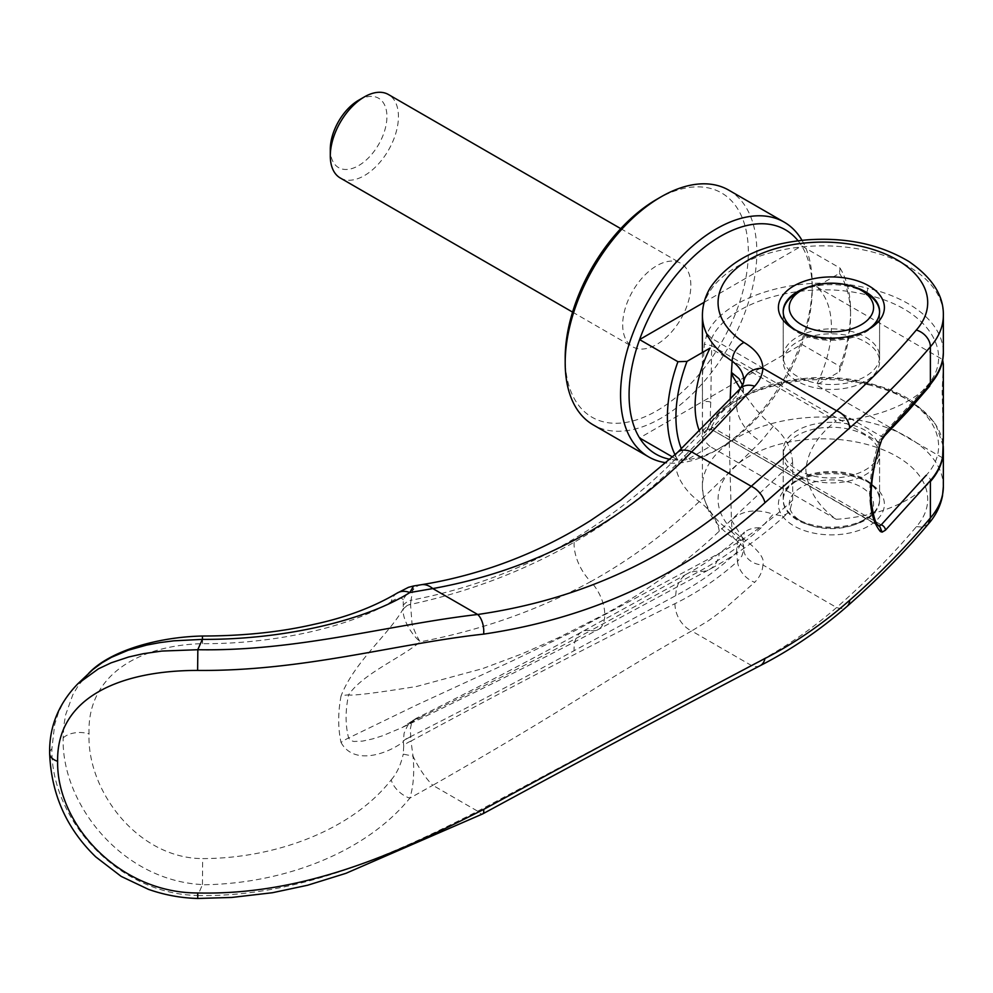 <?xml version="1.0" encoding="UTF-8"?>
<svg xmlns="http://www.w3.org/2000/svg" width="993" height="993" viewBox="0 0 993 993"><rect width="100%" height="100%" fill="white"/><g stroke="black" fill="none" stroke-linecap="round" stroke-linejoin="round"><path stroke-width="0.74" stroke-dasharray="4.96 3.72" d="M728.788 190.159A135.532 78.248 -60 0 1 756.852 252.197A135.532 78.248 -60 0 1 697.694 388.598A135.532 78.248 -60 0 1 593.255 424.905M656.758 199.332A129.512 74.773 -60 0 1 748.337 252.197A129.512 74.773 -60 0 1 656.758 410.817A129.512 74.773 -60 0 1 565.191 357.939M802.009 240.343A135.532 78.248 -60 0 1 812.224 284.172L812.224 289.087A129.512 74.773 -60 0 1 801.723 344.335A129.512 74.773 -60 0 1 720.657 447.706A129.512 74.773 -60 0 1 670.188 459.337M798.087 240.802A129.512 74.773 -60 0 1 801.723 245.966A129.512 74.773 -60 0 1 812.224 289.087M672.658 457.041L677.921 460.082L687.019 459.747L710.045 446.453L836.205 519.289C817.748 505.921 807.619 489.437 805.844 469.838C807.619 451.48 817.748 435.17 836.205 420.92L710.045 348.084M704.111 302.331L801.723 245.966L840.053 268.11L839.47 273.36L816.445 286.654A96.383 55.645 -60 0 1 831.402 327.206A96.383 55.645 -60 0 1 816.445 385.023L839.47 371.73L840.053 366.467L801.723 344.335L639.579 437.95M816.445 286.654L942.605 359.491M943.338 364.17L942.134 391.143L943.338 437.789M840.053 268.11A129.512 74.773 -60 0 1 850.567 311.219L850.567 316.134A123.48 71.297 -60 0 1 839.47 371.73M839.47 273.36A123.48 71.297 -60 0 1 850.567 316.134M797.317 376.384A48.185 27.816 180 0 1 783.204 356.71A48.185 27.816 180 0 1 812.957 331.004A48.185 27.816 180 0 1 865.474 337.037A48.185 27.816 180 0 1 879.587 356.71A48.185 27.816 180 0 1 849.834 382.417A48.185 27.816 180 0 1 797.317 376.384M865.474 292.774A48.185 27.816 0 0 0 797.317 292.774M783.216 311.951A48.185 27.816 0 0 0 783.204 312.447A48.185 27.816 0 0 0 797.317 332.121A48.185 27.816 0 0 0 849.834 338.154A48.185 27.816 0 0 0 879.587 312.447A48.185 27.816 0 0 0 879.575 311.951M797.317 519.016L797.317 519.016A48.185 27.816 180 0 1 783.204 499.342A48.185 27.816 180 0 1 812.957 473.636A48.185 27.816 180 0 1 865.474 479.669A48.185 27.816 180 0 1 879.587 499.342A48.185 27.816 180 0 1 865.474 519.016A48.185 27.816 180 0 1 797.317 519.016L801.574 521.474A42.165 24.341 0 0 0 861.216 521.474A42.165 24.341 0 0 0 861.216 487.054A42.165 24.341 0 0 0 801.574 487.054A42.165 24.341 0 0 0 801.574 521.474L797.317 519.016M865.474 435.406A48.185 27.816 0 0 0 812.957 429.373A48.185 27.816 0 0 0 783.204 455.079A48.185 27.816 0 0 0 797.317 474.753A48.185 27.816 0 0 0 849.834 480.786A48.185 27.816 0 0 0 879.587 455.079A48.185 27.816 0 0 0 865.474 435.406M340.276 177.995A48.185 27.816 120 0 0 377.414 165.086A48.185 27.816 120 0 0 398.441 116.591A48.185 27.816 120 0 0 388.462 94.534M622.685 324.748A48.185 27.816 120 0 0 632.665 346.805A48.185 27.816 120 0 0 669.803 333.896A48.185 27.816 120 0 0 690.843 285.401A48.185 27.816 120 0 0 680.85 263.344A48.185 27.816 120 0 0 643.725 276.253A48.185 27.816 120 0 0 622.685 324.748M358.61 100.243A40.043 23.112 -60 0 1 386.922 116.591A40.043 23.112 -60 0 1 358.61 165.62A40.043 23.112 -60 0 1 330.297 149.285M850.567 311.219A129.512 74.773 -60 0 1 840.053 366.467M836.205 519.289A120.476 69.56 0 0 0 930.391 481.543M942.605 457.86L816.445 385.023M930.391 383.174A120.476 69.56 180 0 1 836.205 420.92M710.045 446.453A96.383 55.645 -60 0 1 699.395 430.925M687.019 459.747A123.48 71.297 -60 0 1 681.335 448.774M677.921 460.082A129.512 74.773 -60 0 1 675.041 454.806M812.224 284.172A135.532 78.248 -60 0 1 716.4 450.164A135.532 78.248 -60 0 1 666.427 462.775M792.613 500.261A2669.196 1871.942 -134.1 0 0 792.699 481.394A2669.196 1871.942 -134.1 0 0 792.613 462.453L719.267 531.168C684.376 563.974 646.195 591.654 604.725 614.195L558.736 637.593L521.834 653.915L482.499 668.649L416.675 686.461C375.081 693.126 352.391 695.919 348.605 694.852C345.266 710.467 345.266 724.84 348.605 737.973L416.737 704.98L511.966 661.053L573.942 631.25L719.267 553.287C745.482 539.05 769.935 521.387 792.613 500.261L789.77 510.774L788.082 512.748L785.835 514.362L780.635 515.69L773.249 514.225L761.01 527.891C742.714 544.338 722.134 558.823 699.283 571.372L590.711 630.58A31.317 17.514 -118.4 0 0 598.183 629.574A31.317 17.514 -118.4 0 0 598.183 629.562A31.317 17.514 -118.4 0 0 604.725 615.238L604.725 614.195A31.317 17.477 -118.5 0 0 590.711 581.625C538.28 610.112 481.468 630.17 420.262 641.813C418.922 640.659 412.194 626.608 411.983 623.083L410.556 604.414A19.277 11.953 4.1 0 0 403.282 609.069C402.004 617.77 410.394 633.621 420.262 641.813C399.496 658.818 362.755 673.912 348.605 694.852A36.269 16.645 11.9 0 0 341.033 696.006C337.918 712.626 337.918 728.13 341.033 742.491A36.269 24.155 165.8 0 1 348.605 737.973L350.43 740.418L353.856 741.473L362.73 741.076L372.512 738.929L382.479 735.801L401.917 727.658L420.262 717.418L413.113 720.235L407.676 725.386L404.126 733.144L403.282 741.274A19.277 10.24 176.2 0 1 410.556 736.669C468.622 707.14 523.15 678.467 574.14 650.676L675.749 595.626C697.893 583.921 718.224 569.51 736.732 552.393A906.808 679.46 -135.7 0 0 737.489 561.368L741.858 556.043L743.72 549.985L743.323 544.934L741.25 540.552L732.176 532.335A1266.708 729.669 60.6 0 1 731.444 520.109C742.181 510.365 756.12 508.404 773.249 514.225M730.165 399.161L729.334 444.802L731.444 520.109M706.16 431.694L707.339 428.74L706.731 429.857L711.571 428.12L711.683 429.559C708.021 428.169 705.564 429.336 704.31 433.085L706.16 431.694L706.532 430.155C706.16 429.535 707.86 429.336 711.646 429.584L711.683 429.559C710.33 427.002 710.02 417.867 710.765 402.153L711.683 345.676L878.855 442.195L881.225 436.312A4.816 3.413 -135.2 0 0 884.651 435.766M880.791 442.741L878.855 442.195C872.872 460.69 869.818 477.931 869.682 493.906C869.818 509.62 872.872 520.344 878.855 526.079A4.816 4.344 132.6 0 1 879.488 526.538L711.646 429.572M88.749 673.279L78.534 685.22L72.812 694.777L65.699 714.612L63.85 725.386L63.155 737.911C61.293 803.883 122.052 880.692 202.448 884.577L202.398 884.8C285.699 883.832 366.827 851.299 409.811 798.173C413.448 786.543 414.528 772.529 413.038 756.132L410.99 741.063C512.996 685.94 600.988 640.137 674.979 603.657C697.657 592.461 718.498 578.36 737.489 561.368A20.481 14.808 46.4 0 0 754.705 582.283C759.782 577.156 762.512 571.385 762.909 564.967A19.277 15.714 4.9 0 1 743.72 549.985M77.789 683.829L69.038 693.722L62.969 703.094L58.165 713.396L54.677 724.542L51.884 748.772C50.717 819.188 117.509 894.308 197.793 895.463A1828.473 338.39 99.7 0 0 202.398 884.8M943.35 487.203L943.35 486.545A120.476 69.547 -0 0 0 908.061 437.379A120.476 69.56 180 0 0 776.787 422.298A120.476 69.56 180 0 0 702.399 486.545A120.476 69.56 180 0 1 702.399 486.545A120.476 69.56 180 0 0 732.176 532.335A15.665 9.632 -56.6 0 0 735.341 539.46C723.909 531.975 715.233 522.988 709.3 512.5L703.354 496.351L702.411 486.545L702.411 378.01L704.31 344.199L711.683 345.676L711.658 338.402C727.943 301.313 805.236 279.368 866.206 294.809L868.006 288.293C883.174 291.855 896.518 296.957 908.061 303.597A120.476 69.56 180 0 1 943.35 352.776L943.35 352.863M797.317 469.838A48.185 27.816 0 0 0 849.834 475.87A48.185 27.816 0 0 0 879.587 450.164A48.185 27.816 0 0 0 865.474 430.49A48.185 27.816 0 0 0 812.957 424.458A48.185 27.816 0 0 0 783.204 450.164A48.185 27.816 0 0 0 797.317 469.838M865.474 480.649L865.474 480.649A48.185 27.816 180 0 1 879.587 500.323A48.185 27.816 180 0 1 849.834 526.029A48.185 27.816 180 0 1 797.317 519.997A48.185 27.816 180 0 1 783.204 500.323A48.185 27.816 180 0 1 797.317 480.649A48.185 27.816 180 0 1 865.474 480.649L868.875 482.623A53.014 30.609 180 0 1 868.875 525.905A53.014 30.609 180 0 1 793.916 525.905A53.014 30.609 180 0 1 793.916 482.623A53.014 30.609 180 0 1 868.875 482.623L865.474 480.649M795.703 330.16A48.185 27.816 0 0 0 797.317 331.141L793.916 329.167L797.317 331.141A48.185 27.816 0 0 0 865.474 331.141A48.185 27.816 0 0 0 867.088 330.16M865.474 341.964A48.185 27.816 180 0 1 879.587 361.626A48.185 27.816 180 0 1 849.834 387.332A48.185 27.816 180 0 1 797.317 381.3A48.185 27.816 180 0 1 783.204 361.626A48.185 27.816 180 0 1 812.957 335.932A48.185 27.816 180 0 1 865.474 341.964M930.391 384.167A4.816 3.525 40.5 0 1 929.758 386.029A4.816 3.525 40.5 0 1 929.709 386.091A4.816 3.525 40.5 0 1 926.072 386.873L881.225 436.312L711.658 338.402L707.028 333.71C723.984 295.07 804.504 272.206 868.006 288.293M707.028 333.71L704.347 344.248M704.31 433.085L702.957 429.932L702.399 421.442M707.028 430.106C723.996 391.391 804.702 368.639 868.006 384.688L867.299 382.578L866.206 383.335C927.698 396.53 957.24 442.208 926.072 475.399A4.816 3.525 -139.5 0 1 930.391 480.562M943.238 446.043L935.456 423.502L913.597 401.867L902.426 395.251L888.263 388.933L867.299 382.578C804.764 367 725.61 388.524 707.339 428.74L711.658 426.94C727.956 389.765 805.435 367.931 866.206 383.335M202.448 884.577L202.659 858.597C276.948 858.448 352.577 829.329 391.217 779.853A19.277 11.022 -140.4 0 0 409.811 798.173L432.799 785.302A37.337 11.482 60.5 0 1 413.038 756.132L403.245 754.121L403.729 745.929A19.301 10.402 174.1 0 1 410.99 741.063L410.295 729.259L411.338 724.195L414.776 719.242L420.262 717.418C481.444 687.59 538.256 658.644 590.711 630.58A36.145 20.704 -118.9 0 0 581.799 631.92L581.799 631.92A36.145 20.704 -118.9 0 0 574.14 650.676M397.287 592.995L396.865 593.268A19.277 15.156 -122.2 0 0 391.217 601.721C353.247 625.565 277.097 644.184 202.659 643.663C137.568 645.227 86.726 676.183 89.072 733.914C86.726 790.279 137.568 858.424 202.659 858.597M852.466 286.443A48.185 27.816 0 0 0 810.325 286.443M197.793 895.463L197.88 895.537C297.689 897.25 389.765 856.04 477.695 811.219L751.254 665.384C781.479 649.981 809.928 630.692 836.602 607.517C866.157 581.6 892.769 554.653 916.415 526.65A104.811 60.511 -0 0 0 881.734 449.27A104.811 60.511 -0 0 0 744.378 459.25A104.811 60.511 -0 0 0 743.968 539.174C758.813 550.246 765.131 558.836 762.909 564.967L836.602 607.517A15.665 10.675 48.8 0 0 846.93 606.512M760.067 665.72A15.665 11.159 62.9 0 1 751.254 665.384L691.637 630.965C661.549 647.858 629.103 667.159 594.298 688.857C545.976 719.292 492.143 751.44 432.799 785.302L477.695 811.219A15.665 4.506 61.8 0 0 482.772 813.863M743.968 539.174A15.665 9.632 -56.6 0 1 735.341 539.46L743.72 547.205L742.963 538.491L736.732 552.393A36.145 26.352 47 0 1 743.273 533.303L743.273 533.303A36.145 26.352 47 0 1 761.01 527.891M916.415 526.65L922.758 527.109L928.232 524.13M674.979 603.657A24.093 17.514 61.2 0 0 691.637 630.965L708.791 620.488L724.182 609.143L754.705 582.283M731.444 520.121L742.963 538.491L744.402 532.111L743.273 533.303C726.293 549.104 707.637 562.572 687.305 573.731A36.145 26.401 61.3 0 1 699.283 571.372A31.317 22.653 -118.3 0 0 709.449 569.448A31.317 22.653 -118.3 0 0 719.267 553.287M202.448 639.182L202.659 643.663M792.613 462.465C791.495 448.066 785.041 436.001 773.249 426.282L764.287 418.487L755.375 408.905L740.294 388.573M743.72 382.119L737.489 394.941A906.845 631.66 -139.9 0 0 736.732 402.848L741.982 394.333L742.963 389.951L742.64 385.408M740.344 388.511A20.481 14.138 -136.2 0 0 737.489 394.941L674.979 459.66C600.988 533.8 512.996 580.669 410.99 600.269L413.56 585.994M421.305 584.716A37.337 20.319 -99.2 0 0 413.038 589.979A19.277 17.874 -31.3 0 0 403.245 599.735L403.282 609.069M197.756 898.466L197.892 895.537M574.14 542.265A36.145 20.406 60.4 0 0 590.711 581.625C629.699 560.052 665.881 533.365 699.283 501.564L761.01 441.513A36.145 24.688 43.3 0 1 736.732 402.848L675.749 465.022C644.792 495.507 610.918 521.263 574.14 542.265C523.286 571.223 468.758 591.94 410.556 604.414L410.581 604.203A19.277 11.717 5.7 0 0 403.307 608.647C388.797 634.614 354.315 661.822 341.033 696.006M341.033 742.491C354.302 766.459 388.797 753.091 403.307 741.771L403.282 741.274M410.581 604.203L410.99 600.281A19.289 11.767 6.2 0 0 403.729 604.7M410.581 736.893A19.277 10.451 -5.4 0 0 403.307 741.771L403.729 745.929M391.217 601.721C397.026 597.649 401.035 596.992 403.245 599.735M391.217 779.853C396.803 773.473 400.812 764.895 403.245 754.121M773.249 426.295L761.01 441.513M879.686 526.278L711.683 429.559M711.571 428.12L711.658 426.94L881.225 524.838M868.006 384.688C883.137 388.238 896.48 393.34 908.061 399.993A120.476 69.56 180 0 1 943.35 449.184L943.35 449.196M702.411 314.806A120.476 69.56 180 0 1 777.258 251.03A120.476 69.56 180 0 1 908.061 266.223A120.463 69.547 180 0 1 943.35 314.843M706.16 335.783L711.571 339.891M710.765 402.153L710.765 402.14C706.457 400.787 703.714 401.495 702.535 404.238L702.399 421.417M882.156 438.347L879.686 439.452M63.155 737.911A19.277 11.134 180 0 1 89.072 733.914M866.206 294.809C927.536 307.954 957.314 353.607 926.072 386.873M677.574 452.398A24.093 13.343 -133.7 0 0 674.979 459.66M49.65 753.389A15.665 9.036 180 0 1 51.884 748.772M719.267 531.168A31.317 17.229 -133.3 0 0 699.283 501.564A36.145 19.997 45.9 0 1 675.749 465.022M675.749 595.626A36.145 26.401 61.3 0 1 687.305 573.731L581.799 631.92C530.907 659.786 475.684 688.621 416.129 718.386L402.525 727.348M783.204 356.71L783.204 312.447M783.204 499.342L783.204 455.079M572.564 312.1L632.665 346.805M620.749 228.638L680.85 263.344M861.216 521.474L865.474 519.016M879.587 499.342L879.587 455.079M879.587 356.71L879.587 312.447M720.657 447.706L716.4 450.164M879.587 450.164L879.587 500.323M879.587 311.467L879.587 361.626M865.474 331.141L868.875 329.167M797.317 480.649L793.916 482.623M783.204 311.467L783.204 361.626M783.204 450.164L783.204 500.323M702.399 352.49L702.399 380.518M743.31 393.067L743.695 382.379M402.388 727.422C472.916 693.722 538.181 661.115 598.183 629.562L709.449 569.448C737.7 554.193 763.915 535.289 788.082 512.748M702.399 380.815L702.535 404.101M929.709 386.091L937.74 374.56L942.767 359.863"/><path stroke-width="1.49" d="M666.427 462.775A135.532 78.248 -60 0 1 648.628 456.879L593.255 424.905A135.532 78.248 -60 0 1 565.191 362.867L565.191 357.939A129.512 74.773 -60 0 1 656.758 199.332L661.015 196.875A135.532 78.248 -60 0 1 728.788 190.159L784.16 222.122A135.532 78.248 -60 0 1 802.009 240.343M565.191 362.867A135.532 78.248 -60 0 1 661.015 196.875M648.628 456.879A135.532 78.248 -60 0 1 620.563 394.829A135.532 78.248 -60 0 1 679.721 258.441A135.532 78.248 -60 0 1 784.16 222.122M670.188 459.337A129.512 74.773 -60 0 1 639.579 437.95A129.512 74.773 -60 0 1 629.078 394.829A129.512 74.773 -60 0 1 639.579 339.581A129.512 74.773 -60 0 1 717.02 238.394A129.512 74.773 -60 0 1 798.087 240.802M675.041 454.806A129.512 74.773 -60 0 1 667.408 416.961A129.512 74.773 -60 0 1 677.921 361.713L639.579 339.581L704.111 302.331M681.335 448.774A123.48 71.297 -60 0 1 675.935 416.961A123.48 71.297 -60 0 1 687.019 361.378L677.921 361.713M699.395 430.925A96.383 55.645 -60 0 1 695.1 405.901A96.383 55.645 -60 0 1 710.045 348.084L687.019 361.378M930.391 383.174A120.476 69.56 180 0 0 942.605 359.491L943.338 364.17L943.35 437.789L942.605 457.86A120.476 69.56 0 0 1 930.391 481.543M801.574 290.316A42.165 24.341 180 0 1 861.216 290.316L861.216 290.316A42.165 24.341 180 0 1 861.216 324.748A42.165 24.341 180 0 1 801.574 324.748A42.165 24.341 180 0 1 801.574 290.316L797.317 292.774A48.185 27.816 0 0 0 783.216 311.951M865.474 292.774L861.216 290.316L865.474 292.774A48.185 27.816 0 0 1 879.575 311.951M620.749 228.638L388.462 94.534A48.185 27.816 120 0 0 364.369 96.917L358.61 100.243A40.043 23.112 -60 0 0 330.297 149.285L330.297 155.938A48.185 27.816 120 0 0 340.276 177.995L572.564 312.1M364.369 96.917A48.185 27.816 120 0 0 330.297 155.938M639.579 437.95L672.658 457.041M930.391 517.936L930.391 480.562A120.476 69.56 180 0 0 943.35 449.184L943.35 486.558A120.476 69.547 -0 0 0 943.35 486.545A120.476 69.547 -0 0 1 930.391 517.936L928.294 524.068C905.455 551.276 878.346 578.758 846.93 606.512L846.93 606.512C819.846 630.207 790.887 649.943 760.067 665.72L760.067 665.72C681.558 706.755 589.122 756.132 482.772 813.863L345.912 873.331L307.619 885.235L272.479 892.719L231.791 897.449L197.756 898.466L197.657 892.968C303.287 895.463 395.872 854.042 483.616 809.432C592.585 750.174 686.349 699.866 764.92 658.52C794.661 643.216 822.912 623.803 849.673 600.269C879.463 573.979 906.373 546.535 930.391 517.936M943.35 314.843A120.463 69.547 180 0 1 943.35 315.389L943.35 352.776A120.476 69.56 180 0 1 930.391 384.167L930.391 346.78C906.373 375.006 879.463 402.066 849.673 427.971L764.92 502.756C686.349 574.239 592.585 618.031 483.616 634.117C395.872 643.712 303.299 671.417 197.619 670.424C119.694 670.436 56.613 697.769 57.619 761.296C56.589 824.426 119.458 893.129 197.669 892.968M867.088 330.16A48.185 27.816 0 0 0 879.587 311.467A48.185 27.816 0 0 0 865.474 291.793A48.185 27.816 0 0 0 852.466 286.443M868.875 285.885A53.014 30.609 180 0 1 868.875 329.167A53.014 30.609 180 0 1 793.916 329.167L793.916 329.167A53.014 30.609 180 0 1 793.916 285.885A53.014 30.609 180 0 1 868.875 285.885M882.156 438.347L880.791 442.741L882.156 438.347L885.408 433.705L930.391 384.167M880.394 442.555C867.187 485.788 867.187 515.454 880.394 531.553L882.156 532.124L885.408 530.212A4.816 3.413 -135.2 0 0 881.225 524.838L878.855 526.079M810.325 286.443A48.185 27.816 0 0 0 783.204 311.467A48.185 27.816 0 0 0 795.703 330.16M740.294 388.573L733.045 376.794L731.444 372.412L730.165 399.161M742.64 385.408L739.028 378.693L731.444 372.412A1265.479 721.526 60.1 0 1 732.176 361.179A15.665 9.632 -56.6 0 1 743.968 342.436C756.17 349.71 762.475 358.299 762.909 368.242C762.512 374.646 759.769 380.629 754.705 386.203L710.703 432.948L691.637 451.865L751.254 486.272C674.21 556.502 583.028 599.238 477.695 614.493C389.752 624.585 297.664 651.557 197.83 649.72L161.884 651.06L143.191 653.717L128.618 657.006L111.142 662.827L98.431 668.823L77.789 683.829C58.463 703.838 49.091 727.037 49.65 753.414L49.65 753.414A15.665 9.036 180 0 1 49.65 753.389M849.673 427.971A15.665 10.675 -131.2 0 0 836.602 410.792L762.909 368.242A19.277 15.714 -175.1 0 0 743.72 382.119C744.266 374.361 740.418 367.385 732.176 361.179A120.476 69.56 180 0 1 702.399 315.402C702.485 305.534 705.154 296.237 710.429 287.498C729.942 259.521 762.463 243.62 807.967 239.797C846.632 237.19 880.282 244.439 908.918 261.531C932.29 277.68 943.772 295.629 943.35 315.389A120.463 69.547 180 0 1 943.35 315.402A120.463 69.547 180 0 1 930.391 346.78A15.665 11.494 -139.8 0 0 916.316 330.036C892.695 357.989 866.119 384.912 836.602 410.792L751.254 486.272A15.665 8.441 -132.2 0 1 764.92 502.756M943.35 486.545L942.481 495.892C940.433 506.269 935.679 515.702 928.194 524.18L928.294 524.068M197.793 649.645A1829.59 360.36 -81.3 0 1 202.398 639.38L173.874 640.82L160.034 642.583L146.654 645.09L128.109 650.266L111.539 657.267L102.018 662.765L92.821 669.605L77.864 683.767M483.616 634.117A15.665 8.18 -98.1 0 0 477.695 614.493L432.811 588.576C533.862 570.255 620.141 524.689 691.637 451.865A24.093 13.343 -133.7 0 0 677.574 452.398L620.985 499.938L590.475 520.617C559.518 540.055 526.836 555.571 492.404 567.189C468.013 575.245 444.318 581.079 421.305 584.716L421.305 584.716A37.337 20.319 -99.2 0 1 432.811 588.576L409.811 592.573C366.827 619.744 285.661 639.802 202.398 639.38M916.316 330.036A104.811 60.511 0 0 0 881.846 252.582A104.811 60.511 0 0 0 744.427 262.487A104.811 60.511 0 0 0 743.968 342.436M885.408 530.212L930.391 480.562M409.811 592.573A19.277 15.156 -122.2 0 0 396.964 593.206A19.277 15.156 -122.2 0 0 396.865 593.268L408.458 587.322L413.56 585.994L409.811 592.573M202.448 639.182L202.423 636.016C243.384 635.979 280.696 632.057 314.359 624.262C345.887 617.485 373.418 607.133 396.964 593.206M197.619 670.424L197.843 649.72M880.791 442.741L880.791 442.741C875.615 457.314 870.079 482.052 871.258 501.639C875.379 530.188 878.867 523.398 879.488 526.551A4.816 4.344 132.6 0 1 879.488 526.551A4.816 4.344 132.6 0 1 880.394 531.553M882.268 439.229L884.651 435.766A4.816 3.413 -135.2 0 0 885.408 433.705M882.156 532.124L879.686 526.278M702.399 352.49L702.411 315.389A120.476 69.56 180 0 1 702.399 315.389A120.476 69.56 180 0 1 702.411 314.806M849.673 600.269A15.665 10.675 48.8 0 1 846.93 606.512M881.225 524.838L926.072 475.399M764.92 658.52A15.665 11.159 62.9 0 1 760.067 665.72M754.705 386.203A20.481 14.138 -136.2 0 0 740.344 388.511L677.574 452.398M57.619 761.296A15.665 9.036 180 0 1 49.65 753.414C51.214 794.164 66.581 828.646 95.738 856.872L121.171 876.385L148.466 889.356C164.404 894.966 180.838 898.007 197.756 898.466M483.616 809.432A15.665 4.506 61.8 0 1 482.772 813.863M743.695 382.392L740.344 388.511M88.749 673.279C109.789 650.837 157.688 636.997 202.423 636.016M413.56 585.994L421.305 584.728M943.238 446.043L943.35 449.184M942.767 359.863L943.35 352.863M884.651 435.766L907.577 411.623L929.758 386.029"/></g></svg>

